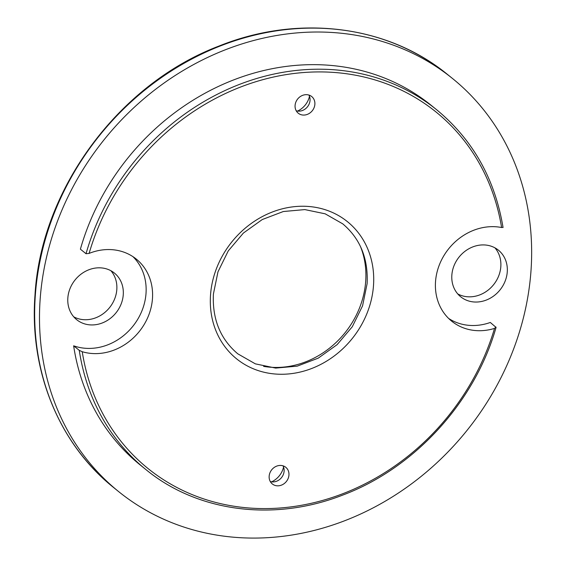 <?xml version="1.0" encoding="UTF-8"?>
<svg xmlns="http://www.w3.org/2000/svg" width="566" height="566" viewBox="0 0 566 566"><rect width="100%" height="100%" fill="white"/><g stroke="black" fill="none" stroke-linecap="round" stroke-linejoin="round"><path stroke-width="0.85" d="M282.986 465.818A10.712 9.374 -51.1 0 1 284.118 471.138A10.712 9.374 -51.1 0 1 270.286 481.539M308.909 95.06A10.712 9.374 -51.1 0 1 310.041 100.38A10.712 9.374 -51.1 0 1 296.216 110.78M283.559 467.063A19.272 16.874 -51.1 0 1 271.623 481.836M309.482 96.305A19.272 16.874 -51.1 0 1 297.546 111.078M80.393 249.167L86.032 253.724A231.303 202.494 -51.1 0 1 436.556 109.67L430.917 105.113A231.303 202.494 -51.1 0 0 80.393 249.167M448.59 318.41A54.612 47.813 128.9 0 0 490.312 322.471L496.071 327.396C474.775 402.398 414.185 468.514 342.197 495.285C273.774 521.937 197.477 511.975 145.865 469.539A231.303 202.494 -51.1 0 1 79.268 350.354L82.233 351.712A54.612 47.813 128.9 0 0 152.466 298.572A54.612 47.813 128.9 0 0 136.307 259.101A54.612 47.813 128.9 0 0 89.11 253.398L86.032 253.724M79.268 350.354L73.637 345.805A54.612 47.813 128.9 0 0 146.021 293.372A54.612 47.813 128.9 0 0 132.96 256.66M40.122 299.683A265.574 232.492 -51.1 0 1 195.015 63.802A265.574 232.492 -51.1 0 1 452.453 78.455A265.574 232.492 -51.1 0 1 531.021 270.414A265.574 232.492 -51.1 0 1 376.135 506.294A265.574 232.492 -51.1 0 1 118.69 491.642A265.574 232.492 -51.1 0 1 40.122 299.683M360.45 246.479A85.671 74.995 -51.1 0 1 365.714 281.104A85.671 74.995 -51.1 0 1 263.607 366.365M507.27 271.829A29.984 26.248 -51.1 0 1 489.781 298.459A29.984 26.248 -51.1 0 1 460.717 296.803A29.984 26.248 -51.1 0 1 451.845 275.133A29.984 26.248 -51.1 0 1 469.334 248.502A29.984 26.248 -51.1 0 1 498.398 250.158A29.984 26.248 -51.1 0 1 507.27 271.829M457.731 293.91A29.984 26.248 128.9 0 0 500.825 266.621A29.984 26.248 128.9 0 0 494.939 247.844M123.261 294.73A29.984 26.248 -51.1 0 1 105.771 321.361A29.984 26.248 -51.1 0 1 76.707 319.705A29.984 26.248 -51.1 0 1 67.835 298.034A29.984 26.248 -51.1 0 1 85.325 271.397A29.984 26.248 -51.1 0 1 114.389 273.053A29.984 26.248 -51.1 0 1 123.261 294.73M73.722 316.811A29.984 26.248 128.9 0 0 116.815 289.523A29.984 26.248 128.9 0 0 110.929 270.746M295.084 105.467A10.712 9.374 128.9 0 0 298.247 113.207A10.712 9.374 128.9 0 0 308.633 113.794A10.712 9.374 128.9 0 0 314.873 104.286A10.712 9.374 128.9 0 0 311.71 96.545A10.712 9.374 128.9 0 0 301.324 95.951A10.712 9.374 128.9 0 0 295.084 105.467M269.154 476.218A10.712 9.374 128.9 0 0 272.324 483.958A10.712 9.374 128.9 0 0 282.703 484.553A10.712 9.374 128.9 0 0 288.95 475.037A10.712 9.374 128.9 0 0 285.78 467.297A10.712 9.374 128.9 0 0 275.401 466.709A10.712 9.374 128.9 0 0 269.154 476.218M502.919 227.348L501.596 227.525A54.612 47.813 128.9 0 0 442.315 258.443A54.612 47.813 128.9 0 0 451.682 321.17A54.612 47.813 128.9 0 0 494.535 328.407L495.943 327.021M145.865 469.539L140.226 464.983A231.303 202.494 -51.1 0 1 73.637 345.805M373.51 285.391A88.176 77.195 -51.1 0 1 286.148 374.126A88.176 77.195 -51.1 0 1 210.517 295.112A88.176 77.195 -51.1 0 1 297.879 206.378A88.176 77.195 -51.1 0 1 373.51 285.391M35.29 295.785A265.574 232.492 -51.1 0 1 190.183 59.897A265.574 232.492 -51.1 0 1 447.621 74.556C387.477 25.067 298.218 14.058 218.893 46.094C118.669 84.143 40.915 189.461 34.979 295.247C29.234 371.077 59.083 444.098 113.865 487.736A265.574 232.492 -51.1 0 1 35.29 295.785M82.233 351.712A229.166 200.619 128.9 0 0 276.13 508.261A229.166 200.619 128.9 0 0 494.535 328.407M501.596 227.525A229.166 200.619 128.9 0 0 306.616 72.321A229.166 200.619 128.9 0 0 89.11 253.398M237.784 353.814C220.33 339.055 212.208 319.125 213.41 294.023L217.974 271.822L228.24 250.929L243.408 233.036L262.263 219.544L283.304 211.528L304.833 209.59L325.174 213.821L342.755 223.86C360.202 238.626 368.325 258.556 367.122 283.658L362.558 305.859L352.293 326.745L337.124 344.644L318.269 358.129L297.228 366.145L275.699 368.091L255.365 363.86L237.784 353.814M452.453 78.455L447.621 74.556M118.69 491.642L113.865 487.736M503.061 227.532C494.868 178.799 472.702 139.512 436.556 109.67"/></g></svg>
